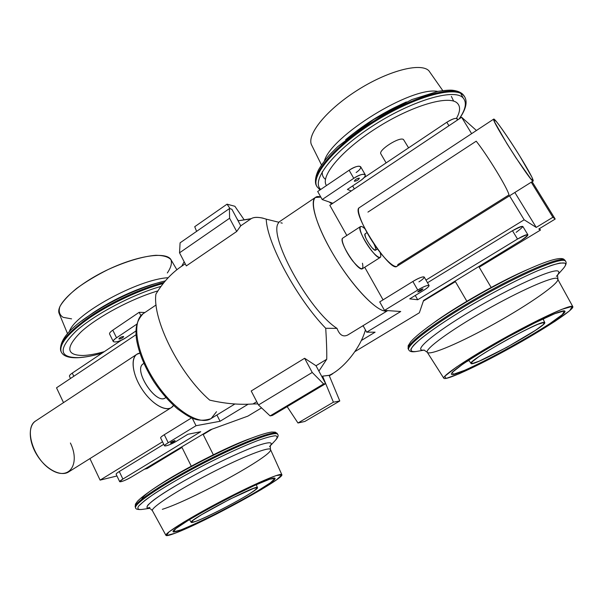 <?xml version="1.0" encoding="UTF-8"?>
<svg xmlns="http://www.w3.org/2000/svg" width="603" height="603" viewBox="0 0 603 603"><rect width="100%" height="100%" fill="white"/><g stroke="black" fill="none" stroke-linecap="round" stroke-linejoin="round"><path stroke-width="0.9" d="M422.876 288.882C420.6 289.561 418.889 290.563 417.751 291.89C419.771 291.475 421.52 290.495 422.982 288.943L422.876 288.882C420.216 289.764 418.542 290.782 417.864 291.95C420.51 291.076 422.183 290.051 422.876 288.882M56.524 387.812L135.992 334.74L56.524 387.812L63.511 402.623L56.524 387.812M332.864 203.256L329.826 205.284L346.823 235.464L329.826 205.284L461.627 117.268L471.621 133.655L461.627 117.268L332.864 203.256L322.206 199.54L353.757 178.33C363.948 171.335 370.204 174.357 359.916 181.043L347.388 189.432L351.248 190.985L347.388 189.432L359.916 181.043C363.843 178.3 365.629 176.204 365.267 174.764C363.534 173.491 359.697 174.674 353.757 178.33L322.206 199.54L332.864 203.256M476.43 130.489L461.627 117.268L476.43 130.489M263.127 218.165C257.3 216.922 253.192 217.178 250.81 218.934L238.095 220.811L240.77 225.801L236.693 231.499L229.592 218.256L229.411 208.585L180.086 242.843L179.536 252.823L229.592 218.256L179.536 252.823L186.319 265.9L236.693 231.499L229.592 218.256L229.411 208.585L231.861 209.226L240.77 225.801L236.693 231.499L186.319 265.9L179.536 252.823L180.086 242.843L229.411 208.585L231.861 209.226L238.095 220.811L251.232 218.655C254.278 216.779 259.282 216.937 266.247 219.145C266.805 242.753 297.015 298.839 325.726 328.281C326.555 341.411 326.894 351.737 326.736 359.245L316.017 365.75L304.628 358.272L251.202 390.985L258.461 404.982L270.106 415.904L272.39 415.459L325.65 383.666L318.897 371.101L326.736 359.245L316.017 365.75L304.628 358.272L251.202 390.985L258.461 404.982L270.106 415.904L272.39 415.459L325.65 383.666L318.897 371.101L326.736 359.245C326.894 351.737 326.555 341.411 325.726 328.281C297.015 298.839 266.805 242.753 266.247 219.145L278.684 222.221M280.787 222.771L282.249 223.155M181.722 266.202C171.636 272.963 163.029 282.279 155.906 294.143C152.28 319.537 179.415 373.898 209.701 400.128C179.415 373.898 152.28 319.537 155.906 294.143C162.622 282.92 170.717 273.966 180.176 267.265L181.722 266.202L184.171 261.755L181.722 266.202M234.876 206.279L244.057 219.665L234.876 206.279L227.045 204.168L194.724 226.698L196.601 231.371L194.724 226.698L227.045 204.168L230.203 208.789L227.045 204.168L234.876 206.279M383.063 299.849L364.725 267.272L383.063 299.849M524.165 219.801L425.967 280.078L524.165 219.801L509.535 195.809L524.165 219.801L536.233 227.414L524.165 219.801M493.706 119.108C490.51 119.168 532.434 184.797 533.225 180.975C533.308 179.106 528.808 170.777 519.726 155.981C508.276 137.401 494.43 117.683 493.706 119.108L359.456 207.583C355.642 209.384 362.772 227.452 374.282 244.388C385.754 261.401 397.219 270.883 397.905 264.529L508.985 194.912C507.779 188.551 487.307 155.054 476.212 141.185L367.936 212.105M539.527 228.575L540.446 230.075L479.189 267.212L540.446 230.075L538.788 229.027L555.205 219.055L552.891 217.276L536.233 227.414L514.856 192.478L536.233 227.414L552.891 217.276L531.243 182.212L552.891 217.276L555.205 219.055L532.11 181.669L555.205 219.055L538.788 229.027L540.446 230.075L539.527 228.575M455.401 281.639L423.366 301.063L455.401 281.639M212.15 429.125L203.196 434.559L212.15 429.125M181.985 447.418L147.124 468.554L144.449 469.217L147.124 468.554L181.985 447.418M116.959 475.978L100.098 480.124L89.93 458.597L100.098 480.124L162.531 441.795L100.098 480.124L116.959 475.978M236.889 218.572L238.373 220.751L236.889 218.572M253.011 403.957C239.459 404.96 225.017 403.678 209.701 400.128C225.017 403.678 239.459 404.96 253.011 403.957L256.757 401.688L253.011 403.957L257.896 403.882L253.011 403.957M71.576 318.874L63.127 317.329C59.478 314.985 58.401 311.389 59.901 306.55C62.998 301.108 68.569 295.071 76.604 288.445C85.845 281.737 96.329 275.45 108.05 269.571C125.884 261.416 143.167 256.305 155.815 255.295C163.255 255.355 168.305 256.818 170.973 259.689C172.157 263.247 170.935 267.672 167.325 272.971M69.3 331.808C73.717 314.487 138.358 279.083 168.207 277.719C138.358 279.083 73.717 314.487 69.3 331.808M59.395 314.02L59.079 313.266C55.536 304.236 78.043 283.644 108.442 269.39C138.796 255.031 167.235 251.406 171.154 260.021L176.867 269.745M87.443 316.771L93.442 312.52C112 300.294 131.529 290.963 152.039 284.526L161.423 281.85M81.465 321.135L90.073 314.962C111.065 301.138 133.135 290.586 156.275 283.327C133.135 290.586 111.065 301.138 90.073 314.962L93.442 312.52C112 300.294 131.529 290.963 152.039 284.526M102.013 353.185C92.643 355.898 84.541 357.413 77.712 357.73C68.471 358.046 62.931 356.004 61.091 351.587C59.056 343.831 68.908 332.336 90.638 317.11C111.751 302.894 140.868 289.455 163.209 283.463C140.868 289.455 111.751 302.894 90.638 317.11C68.908 332.336 59.056 343.831 61.091 351.587L60.745 350.863C58.702 342.994 68.742 331.364 90.857 315.964C112.324 301.606 141.788 288.166 164.076 282.392C141.788 288.166 112.324 301.606 90.857 315.964C68.742 331.364 58.702 342.994 60.745 350.863C59.169 340.77 68.938 328.801 90.073 314.962M78.141 357.639C58.845 357.617 58.174 348.76 76.136 331.055C94.799 314.306 132.419 294.513 160.948 286.41C132.419 294.513 94.799 314.306 76.136 331.055C58.174 348.76 58.845 357.617 78.141 357.639C84.819 357.323 92.794 355.83 102.05 353.154C92.794 355.83 84.819 357.323 78.141 357.639M83.244 355.484C65.923 355.386 65.35 347.381 81.511 331.454C98.244 316.394 131.861 298.553 157.88 290.895C131.861 298.553 98.244 316.394 81.511 331.454C65.35 347.381 65.923 355.386 83.244 355.484C89.131 355.227 96.156 353.946 104.319 351.632C96.156 353.946 89.131 355.227 83.244 355.484M119.326 339.052C118.836 338.2 120.14 337.326 123.231 336.436C123.713 337.288 122.409 338.162 119.326 339.052L118.881 338.886C120.155 337.303 121.753 336.542 123.668 336.602C123.05 337.725 121.602 338.547 119.326 339.052M109.558 333.964C109.331 333.09 110.409 331.823 112.791 330.165L139.187 312.301L140.883 315.686L139.187 312.301L144.916 312.505L139.187 312.301L112.791 330.165L116.545 337.793L136.67 324.256L116.545 337.793C107.96 343.446 117.924 343.228 125.937 337.695L135.901 331.024L125.937 337.695C119.598 341.419 115.377 342.7 113.281 341.539L109.603 334.054C109.241 333.195 110.304 331.906 112.791 330.165L116.545 337.793C114.155 339.444 113.062 340.687 113.281 341.539M121.444 340.167L72.277 373.091L73.8 376.272L72.277 373.091C70.219 374.501 69.277 375.563 69.451 376.272L69.488 376.355C69.194 375.661 70.129 374.569 72.277 373.091L121.444 340.167M330.323 202.827L330.776 202.533L330.323 202.827M365.237 174.719L360.647 166.745C358.883 165.418 355.046 166.586 349.122 170.242L353.757 178.33L349.122 170.242L317.691 191.505L322.206 199.54L317.691 191.505L349.122 170.242C358.762 163.564 365.516 166.013 356.124 172.556M457.896 119.756L457.353 118.859C455.815 117.706 452.303 118.836 446.815 122.251L448.934 125.748L446.815 122.251L363.858 177.81L446.815 122.251C454.074 117.954 457.541 117.276 457.232 120.201M325.726 328.281L337.024 328.394C308.404 310.228 266.722 233.12 278.993 222.447C266.722 233.12 308.404 310.228 337.024 328.394C339.474 334.936 342.956 337.19 347.464 335.147L350.501 333.353L347.464 335.147C342.956 337.19 339.474 334.936 337.024 328.394L325.726 328.281M408.585 147.856L403.497 139.527C399.736 136.308 377.945 150.222 380.877 153.908L386.124 162.9M442.753 90.571L428.884 70.77C420.645 62.139 387.058 71.003 356.094 91.068C325.062 111.027 306 135.728 311.819 145.429L321.497 164.951M437.695 91.4C411.336 86.184 330.949 136.09 324.422 160.941C330.949 136.09 411.336 86.184 437.695 91.4M428.884 70.77C420.698 62.222 387.616 70.83 356.818 90.601C325.952 110.274 306.475 134.899 311.578 144.946M396.88 106.437C382.144 113.62 368.335 122.123 355.469 131.944C368.335 122.123 382.144 113.62 396.88 106.437M406.354 101.96C384.141 112.075 363.903 124.655 345.632 139.7C363.903 124.655 384.141 112.075 406.354 101.96M322.311 171.644C321.994 175.058 323.05 177.606 325.477 179.31M453.644 101.138L451.376 96.382M464.122 95.93L462.742 94.211C460.466 92.101 457.059 90.782 452.514 90.246C449.944 89.945 445.135 90.307 438.08 91.324L411.924 99.563L373.702 119.469L337.868 146.529L329.577 154.865C324.889 160.217 321.211 165.207 318.535 169.827C315.324 176.475 314.63 181.774 316.462 185.724C310.146 175.013 334.673 145.685 373.913 121.022C413.093 96.239 454.232 84.737 463.006 94.543L464.227 96.103L463.006 94.543C454.232 84.737 413.093 96.239 373.913 121.022C334.673 145.685 310.146 175.013 316.462 185.724L316.756 186.237M463.164 97.98L460.941 93.774M459.343 118.791C465.885 109.392 467.672 102.08 464.694 96.857L463.473 95.297C454.722 85.528 413.575 97.053 374.388 121.829C335.132 146.491 310.583 175.797 316.884 186.478L317.17 186.975M463.044 97.859C454.172 87.932 410.862 100.859 371.561 126.675C332.17 152.363 310.666 181.073 320.796 189.41C310.666 181.073 332.17 152.363 371.561 126.675C410.862 100.859 454.172 87.932 463.044 97.859C467.091 102.337 465.787 109.369 459.117 118.942C465.787 109.369 467.091 102.337 463.044 97.859M464.694 96.857L463.473 95.297C454.722 85.528 413.575 97.053 374.388 121.829C335.132 146.491 310.583 175.797 316.884 186.478L319.982 189.96M457.345 103.211C449.16 94.641 411.593 105.631 376.468 128.092C341.275 150.448 319.824 176.573 326.487 185.558C319.824 176.573 341.275 150.448 376.468 128.092C411.593 105.631 449.16 94.641 457.345 103.211C460.586 106.49 460.3 111.547 456.471 118.376C460.3 111.547 460.586 106.49 457.345 103.211M403.497 139.527C399.691 136.293 377.734 150.381 380.915 153.969M359.245 178.104C356.479 178.646 354.896 179.709 354.489 181.292C357.24 180.749 358.83 179.686 359.245 178.104C356.855 178.458 355.22 179.475 354.345 181.164C356.524 181.141 358.205 180.161 359.388 178.224L359.245 178.104M352.634 185.92L354.345 188.912L352.634 185.92M331.748 204.01L329.283 202.013L331.748 204.01M387.676 310.613C380.599 314.623 357.7 292.968 338.132 262.282C318.49 231.65 308.563 201.967 315.346 197.475L320.834 197.106C307.764 192.334 312.226 218.55 332.472 253.034C352.567 287.541 379.935 315.286 387.676 310.613L347.75 335.027M342.903 238.019C340.235 239.278 345.617 251.941 352.785 261.069C360.911 270.43 364.129 271.146 362.448 263.225M143.65 313.356L142.994 313.801C131.424 321.542 136.195 352.853 154.888 381.337C173.438 409.927 199.766 426.366 211.193 418.482L216.515 411.713M143.883 363.405L143.273 363.805C132.773 369.669 156.087 405.382 165.433 397.784L165.87 397.505M360.413 226.615C361.257 226.08 362.787 226.818 364.996 228.846C357.685 221.859 358.702 231.409 366.956 244.192C375.119 257.036 383.35 261.936 380.063 252.371C380.953 255.129 381.021 256.818 380.252 257.421C376.604 261.257 355.695 228.808 360.413 226.615L342.813 238.079C337.74 240.507 358.514 272.714 362.531 268.659L380.184 257.466M365.169 233.806C364.574 236.391 366.805 240.974 371.855 247.547C376.272 251.813 376.981 250.614 373.988 243.944M156.102 304.96L142.994 313.801C131.424 321.542 136.195 352.853 154.888 381.337C173.438 409.927 199.766 426.366 211.193 418.482L234.951 403.957M367.023 232.607L365.132 233.836C362.637 235.012 373.687 252.16 375.631 250.147L377.493 248.956M70.4 443.009C80.501 463.579 69.541 481.164 51.504 470.001C33.278 459.35 23.532 427.655 35.856 420.849L35.479 421.098C27.844 426.155 28.65 442.519 37.695 456.17C46.635 469.895 61.212 476.981 68.78 471.84L171.184 407.711M139.866 353.154L136.73 354.368C130.323 358.612 132.57 374.832 141.999 389.176C151.338 403.573 165.124 411.932 171.425 407.56L173.551 405.389C168.652 413.59 152.469 405.57 141.795 388.867C130.972 372.262 130.346 354.202 139.866 353.154M143.461 363.684C132.261 369.315 156.908 406.49 165.84 397.475M359.298 207.688C350.607 211.495 390.533 273.468 397.015 266.277L533.188 180.998M519.726 155.981C511.238 142.376 502.352 129.208 496.94 122.236L493.842 119.062L494.611 122.025L506.919 143.62L515.995 157.873L530.655 178.639L533.24 180.953L531.906 177.161L519.726 155.981M362.358 326.102L363.338 326.125L362.358 326.102M119.696 481.714L122.884 479.061L200.739 431.71L187.91 434.266L177.011 440.914C168.584 446.152 159.245 448.165 168.229 442.738L164.28 434.718L191.558 417.902L164.28 434.718L168.229 442.738L196.035 425.718L192.274 418.218L196.035 425.718L220.08 421.271L216.899 414.992L220.08 421.271L248.248 404.153L220.08 421.271L196.035 425.718L168.229 442.738C165.712 444.298 164.483 445.346 164.536 445.881C166.3 446.273 170.453 444.622 177.011 440.914L187.91 434.266L200.739 431.71L122.884 479.061L119.288 471.523L163.752 444.29L119.288 471.523C117.027 472.933 115.98 473.845 116.145 474.267L119.696 481.714C121.361 482.001 125.311 480.403 131.56 476.935L210.243 429.818L247.886 416.123L261.559 407.884L247.886 416.123L210.243 429.818L131.56 476.935C123.819 481.654 114.781 483.93 122.884 479.061L119.288 471.523C117.133 472.865 116.078 473.762 116.123 474.222M527.889 234.763L522.861 226.502C521.67 225.952 518.203 227.354 512.467 230.715L517.517 239.052C523.276 235.698 526.736 234.273 527.896 234.778C527.919 235.758 525.658 237.68 521.113 240.552C530.761 233.444 529.562 232.946 517.517 239.052L417.706 299.759L415.256 295.478L417.706 299.759L409.731 298.854L422.929 290.797C427.09 288.189 429.14 286.425 429.087 285.49C427.738 284.925 423.954 286.44 417.758 290.035L412.859 281.48L379.724 301.907L412.859 281.48L417.758 290.035L384.488 310.394L379.724 301.907L384.488 310.394L400.731 311.502L366.699 332.185L363.081 325.658L366.699 332.185L375.089 332.178L361.265 340.552L375.089 332.178L366.699 332.185L400.731 311.502L384.488 310.394L417.758 290.035C428.545 283.357 433.73 284.322 422.929 290.797L409.731 298.854L417.706 299.759L517.517 239.052L512.467 230.715L427.512 282.747L512.467 230.715C524.497 224.633 525.718 225.183 516.145 232.359M332.758 373.732L329.14 375.375L339.791 400.972L333.406 402.186L322.605 376.136L321.964 376.815L322.605 376.136L329.208 375.3C341.735 370.054 359.893 349.71 365.433 329.894M339.791 400.972L304.869 421.452L297.972 423.005L287.164 406.641L297.972 423.005L333.406 402.186L297.972 423.005L304.869 421.452L339.791 400.972L329.14 375.375L322.605 376.136L333.406 402.186L339.791 400.972M258.461 404.982L312.233 372.466L323.607 383.945L325.65 383.666L323.607 383.945L270.106 415.904L323.607 383.945L312.233 372.466L304.628 358.272L312.233 372.466L258.461 404.982M196.058 521.271L191.339 522.477L193.179 520.193L201.47 514.743L229.901 499.171L253.712 488.34L257.466 487.669C256.697 488.973 252.951 491.701 246.22 495.854C230.881 504.952 207.311 516.922 196.058 521.271C192.975 522.424 191.347 522.771 191.166 522.326C188.34 519.944 259.282 482.98 257.481 487.721C259.041 489.847 211.894 515.573 196.058 521.271M236.768 493.947L208.548 508.698M181.028 529.856C175.865 531.816 173.189 532.396 173.008 531.597C172.39 529.547 195.764 515.135 223.623 500.641C251.474 486.124 274.772 476.174 275.043 478.352C277.757 481.48 206.301 520.555 181.028 529.856L173.393 531.921L175.812 528.605L188.468 520.231C201.545 512.52 216.371 504.394 232.954 495.862L254.752 485.37L269.692 479.212L275.058 478.413L270.461 482.762L257.353 491.151C245.195 498.244 231.725 505.608 216.959 513.236C202.51 520.442 190.54 525.974 181.028 529.856M175.232 533.165L166.383 535.615L168.953 531.929L183.274 522.424C198.214 513.605 215.181 504.312 234.175 494.535L259.056 482.573L275.97 475.624L281.887 474.817L276.506 479.837L261.589 489.365C247.841 497.377 232.637 505.683 215.987 514.291C199.668 522.432 186.086 528.725 175.232 533.165C169.33 535.419 166.217 536.12 165.9 535.276C164.845 533.12 191.49 516.658 223.494 500.008C255.484 483.335 281.91 472.104 281.88 474.757C284.232 478.669 204.146 522.439 175.232 533.165M165.9 535.276L152.371 510.613C150.848 507.613 177.614 490.209 210.266 473.423C242.896 456.592 270.189 446.084 270.528 449.604C273.619 455.19 192.47 499.857 162.328 509.331M149.371 508.382C146.785 508.367 146.333 507.221 148.021 504.952C151.006 502.05 156.064 498.206 163.209 493.42C175.729 485.43 190.827 476.852 208.502 467.679C226.14 458.77 241.253 451.858 253.833 446.959C269.006 441.502 274.252 441.373 269.571 446.574C274.252 441.373 269.006 441.502 253.833 446.959C241.253 451.858 226.14 458.77 208.502 467.679C185.558 479.506 164.393 492.04 153.614 500.091C146.499 505.691 145.18 508.533 149.371 508.382M149.333 508.374L149.016 508.359C149.702 508.216 150.818 508.962 152.371 510.613C150.848 507.613 177.614 490.209 210.266 473.423C242.896 456.592 270.189 446.084 270.528 449.604L281.82 474.621M149.853 507.402L147.155 508.216M141.818 509.452L141.29 509.52C137.981 509.671 137.092 508.533 138.615 506.113C141.63 502.962 147.064 498.704 154.911 493.352C168.817 484.352 185.822 474.621 205.94 464.159C226.042 453.991 243.258 446.137 257.587 440.612C265.802 437.688 271.742 436.075 275.405 435.758C277.666 436.188 277.606 437.778 275.217 440.522C277.606 437.778 277.666 436.188 275.405 435.758C271.742 436.075 265.802 437.688 257.587 440.612C243.258 446.137 226.042 453.991 205.94 464.159C179.822 477.644 156.026 491.867 144.441 500.791L138.615 506.113C137.092 508.533 137.981 509.671 141.29 509.52L141.818 509.452M149.416 508.389L141.29 509.52C137.356 509.678 135.456 509.068 135.6 507.681L135.23 506.904C133.399 502.864 165.328 481.676 204.666 461.551C243.981 441.381 276.626 429.359 277.372 433.813L277.764 434.559C277.026 430.127 244.388 442.195 205.073 462.365C165.727 482.498 133.783 503.671 135.6 507.681L135.6 507.681C133.783 503.671 165.727 482.498 205.073 462.365C244.388 442.195 277.026 430.127 277.764 434.559C278.624 435.283 278.058 436.964 276.068 439.61M153.561 488.829L153.705 488.731C178.676 471.953 228.808 446.326 254.715 436.941C262.275 434.19 267.966 432.547 271.795 432.027L275.315 432.155L277.252 433.572M158.031 485.784C180.787 470.498 226.065 447.351 249.785 438.75L254.715 436.941C228.808 446.326 178.676 471.953 153.705 488.731C146.047 493.872 140.65 498.04 137.522 501.236L135.419 504.168L135.23 506.904C133.399 502.864 165.328 481.676 204.666 461.551C243.981 441.381 276.626 429.359 277.372 433.813M249.785 438.75L251.247 438.215C217.216 449.936 143.326 491.234 141.826 499.163M160.624 437.914C160.556 437.356 161.777 436.286 164.28 434.718C161.664 436.361 160.451 437.446 160.647 437.966L164.536 445.881M354.805 351.685L419.364 312.769L354.805 351.685M170.611 443.069L175.089 440.597C174.312 441.471 172.82 442.3 170.611 443.069C170.302 442.579 171.667 441.75 174.704 440.567C175.006 441.057 173.641 441.886 170.611 443.069M423.577 300.43L419.364 312.769L423.577 300.43L521.113 240.552L423.577 300.43M318.897 371.101L316.017 365.75L318.897 371.101M544.305 322.349L537.876 324.316C530.029 327.746 520.238 332.615 508.502 338.916C496.744 345.504 486.825 351.443 478.737 356.75L471.772 362.117L472.074 363.609L479.219 361.144L506.957 347.268L535.441 330.338L543.311 324.572L544.305 322.349C539.067 320.69 466.368 361.566 471.033 363.443C471.621 367.898 547.177 326.125 544.788 322.575L544.305 322.349M466.39 361.717L468.998 360.534L466.39 361.717M543.197 319.304L545.655 317.668L543.197 319.304M564.4 310.869C560.737 310.002 532.449 323.208 502.623 339.941C472.775 356.659 450.268 371.847 451.406 374.033C451.647 381.36 568.893 316.605 564.921 311.133L564.4 310.869L554.843 313.666L534.967 322.793L508.962 336.421C490.473 346.793 475.028 356.072 462.644 364.242L452.34 372.315L453.32 374.32L464.566 370.34C476.385 365.019 490.39 358.001 506.58 349.295C522.899 340.205 537.326 331.642 549.876 323.623L562.32 314.6L564.4 310.869M572.307 306.354L561.597 309.422L538.946 319.809L509.151 335.419L479.272 352.567L456.267 367.212L444.743 376.302L446.092 378.45L458.973 373.852C472.375 367.8 488.196 359.87 506.437 350.064C524.829 339.821 541.147 330.15 555.408 321.045L569.699 310.726L572.307 306.354C568.448 305.186 536.044 320.268 501.794 339.504C467.513 358.717 442.127 375.94 443.808 378.209C445.3 381.021 476.656 366.564 509.95 348.135C543.228 329.773 574.048 309.784 572.85 306.701L572.307 306.354M572.85 306.701L557.278 278.405C552.845 276.242 519.515 290.902 484.82 310.726C450.094 330.504 424.949 349.047 427.241 352.25C429.426 356.139 461.664 342.135 495.334 323.276C529.012 304.5 559.735 283.191 557.933 278.94L557.278 278.405C552.845 276.242 519.515 290.902 484.82 310.726C450.094 330.504 424.949 349.047 427.241 352.25L427.331 352.393M558.077 271.139C553.2 268.192 510.824 287.299 471.659 310.628C432.434 333.919 412.053 351.73 424.135 350.064C412.053 351.73 432.434 333.919 471.659 310.628C510.824 287.299 553.2 268.192 558.077 271.139C559.275 271.682 559.087 272.971 557.504 275.006C559.087 272.971 559.275 271.682 558.077 271.139M556.358 276.355L557.014 275.616L556.358 276.355M564.823 263.104C562.426 262.584 557.813 263.39 550.976 265.546L538.034 270.589C517.894 279.264 490.186 293.751 465.169 308.698C446.476 320.095 431.914 329.916 421.497 338.155C415.784 343.001 412.233 346.725 410.847 349.318C410.711 351.217 412.565 351.933 416.409 351.466C410.364 352.34 409.354 350.139 414.088 344.818C421.723 337.047 440.552 323.607 465.169 308.698C490.186 293.751 517.894 279.264 538.034 270.589C547.388 266.752 554.722 264.235 560.029 263.036L564.823 263.104C566.345 263.956 565.629 265.991 562.667 269.224C565.629 265.991 566.345 263.956 564.823 263.104M565.606 261.227L564.514 259.893C559.592 256.494 519.582 273.521 477.531 297.648C435.456 321.723 405.465 344.569 408.246 348.926L408.706 349.74C405.94 345.413 435.961 322.605 478.051 298.538C520.11 274.41 560.119 257.353 565.019 260.722L565.652 261.295L565.019 260.722C560.119 257.353 520.11 274.41 478.051 298.538C435.961 322.605 405.94 345.413 408.706 349.74L408.706 349.74C409.565 351.617 412.075 352.197 416.236 351.496M565.147 260.473L564.514 259.893C559.592 256.494 519.582 273.521 477.531 297.648C435.456 321.723 405.465 344.569 408.246 348.926L408.367 349.137M523.834 271.207C498.003 282.664 460.179 304.131 437.74 319.952L432.261 323.871C455.197 306.761 501.477 280.425 529.283 268.832L528.65 269.119C500.219 281.722 458.325 305.502 433.73 322.846L426.999 327.678L433.73 322.846C422.665 330.693 415.007 336.971 410.771 341.667L408.156 345.768L408.246 348.926M565.101 260.406L563.707 259.147C559.953 257.044 548.27 260.368 528.65 269.119C500.219 281.722 458.325 305.502 433.73 322.846L437.74 319.952M429.072 285.46L424.203 277.011C422.816 276.393 419.04 277.877 412.859 281.48C423.05 275.104 428.861 275.646 418.927 281.88M251.232 218.655L240.228 226.185M185.234 263.805L180.176 267.265M59.079 313.266L67.544 333.708M165.38 280.847L156.275 283.327M70.506 378.48L69.451 376.272M355.408 131.989L371.697 120.562C375.925 117.766 387.767 110.748 396.917 106.414M316.462 185.724L316.884 186.478M464.227 96.103L464.581 96.684M142.994 313.801C135.585 322.1 135.502 329.411 136.376 338.607C138.517 352.092 144.343 366.428 153.84 381.631C161.174 392.545 169.119 401.666 177.666 408.992C189.568 417.487 196.94 422.997 210.771 418.738M315.346 197.475L278.669 222.236M136.73 354.368L35.479 421.098M332.494 373.89L329.321 375.797M213.356 454.805L203 434.16M191.272 466.172L181.722 446.898M257.443 487.631L256.26 484.691M191.166 522.326L189.523 519.59M275.217 440.522L270.287 445.805L270.438 449.408M491.174 287.473L478.79 266.534M466.865 301.274L455.084 281.088M544.788 322.575L543.009 318.904M471.033 363.443L468.75 360.172M443.808 378.209L427.241 352.25L423.992 350.041M557.504 274.991L557.896 278.872M557.481 275.089L562.667 269.224M424.248 350.087L416.409 351.466M565.652 261.295C566.745 262.961 565.983 265.335 563.383 268.41"/></g></svg>

